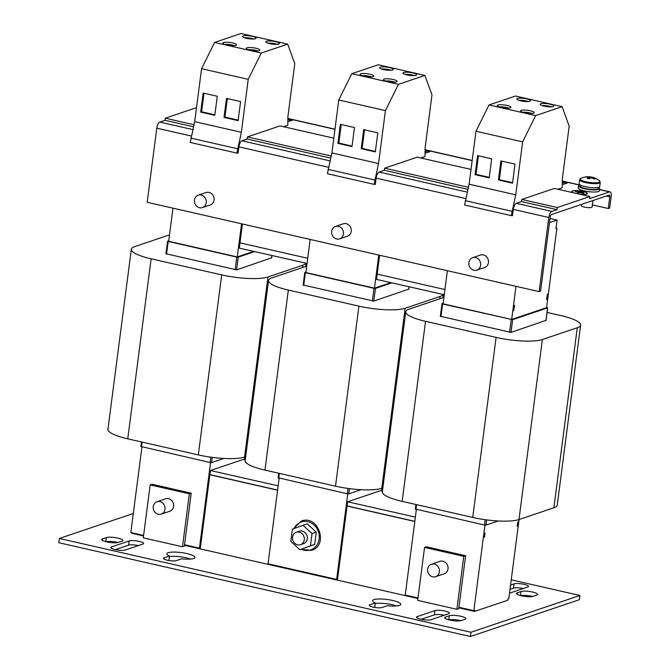<?xml version="1.0" encoding="UTF-8"?>
<svg xmlns="http://www.w3.org/2000/svg" width="670" height="670" viewBox="0 0 670 670"><rect width="100%" height="100%" fill="white"/><g stroke="black" fill="none" stroke-linecap="round" stroke-linejoin="round"><path stroke-width="1" d="M509.51 593.143A7.655 1.65 7.4 0 0 510.105 592.992L527.793 587.012A7.655 1.65 7.4 0 0 528.53 586.434A7.655 1.65 7.4 0 0 524.191 584.349A7.655 1.65 7.4 0 0 514.074 583.888L510.557 585.077M523.337 588.52A7.655 1.65 7.4 0 0 513.521 588.126L510.004 589.315M168.421 560.447L168.941 560.271L169.493 556.041L164.108 557.859A6.784 1.466 7.4 0 0 163.455 558.37A6.784 1.466 7.4 0 0 168.606 560.48A6.784 1.466 7.4 0 0 176.26 560.631L181.645 558.805A14.221 3.065 7.4 0 0 194.987 557.457A14.221 3.065 7.4 0 0 186.938 553.579A14.221 3.065 7.4 0 0 166.788 553.797A14.221 3.065 7.4 0 0 169.493 556.041M190.732 559.056A14.221 3.065 7.4 0 0 186.394 557.817A14.221 3.065 7.4 0 0 169.426 556.552M139.285 541.402A7.655 1.65 7.4 0 0 129.168 540.941L111.48 546.921A7.655 1.65 7.4 0 0 110.743 547.499A7.655 1.65 7.4 0 0 116.563 549.877A7.655 1.65 7.4 0 0 125.198 550.045L142.886 544.073A7.655 1.65 7.4 0 0 143.623 543.496A7.655 1.65 7.4 0 0 139.285 541.402M138.439 545.573A7.655 1.65 7.4 0 0 128.623 545.179L115.382 549.651M117.878 538.102A8.752 1.884 7.4 0 0 106.312 537.575L102.585 538.839A8.752 1.884 7.4 0 0 101.748 539.492A8.752 1.884 7.4 0 0 108.398 542.223A8.752 1.884 7.4 0 0 118.263 542.407L121.99 541.151A8.752 1.884 7.4 0 0 122.828 540.489A8.752 1.884 7.4 0 0 117.878 538.102M117.97 542.499A8.752 1.884 7.4 0 0 117.325 542.34A8.752 1.884 7.4 0 0 106.053 541.729M532.575 592.054A8.752 1.884 7.4 0 0 521.009 591.526L517.282 592.783A8.752 1.884 7.4 0 0 516.444 593.444A8.752 1.884 7.4 0 0 523.094 596.166A8.752 1.884 7.4 0 0 532.96 596.359L536.687 595.102A8.752 1.884 7.4 0 0 537.524 594.441A8.752 1.884 7.4 0 0 532.575 592.054M532.667 596.442A8.752 1.884 7.4 0 0 532.022 596.292A8.752 1.884 7.4 0 0 520.749 595.672M460.876 616.274A8.752 1.884 7.4 0 0 449.31 615.738L445.583 617.003A8.752 1.884 7.4 0 0 444.754 617.656A8.752 1.884 7.4 0 0 451.404 620.386A8.752 1.884 7.4 0 0 461.27 620.571L464.988 619.315A8.752 1.884 7.4 0 0 465.826 618.653A8.752 1.884 7.4 0 0 460.876 616.274M460.968 620.663A8.752 1.884 7.4 0 0 460.324 620.504A8.752 1.884 7.4 0 0 449.059 619.892M445.048 611.082A7.655 1.65 7.4 0 0 434.931 610.621L417.243 616.593A7.655 1.65 7.4 0 0 416.505 617.17A7.655 1.65 7.4 0 0 422.326 619.557A7.655 1.65 7.4 0 0 430.961 619.725L448.649 613.745A7.655 1.65 7.4 0 0 449.386 613.167A7.655 1.65 7.4 0 0 445.048 611.082M444.193 615.253A7.655 1.65 7.4 0 0 434.378 614.859L421.145 619.331M374.228 607.347L374.739 607.171L375.292 602.933L369.907 604.759A6.784 1.466 7.4 0 0 369.254 605.27A6.784 1.466 7.4 0 0 374.413 607.38A6.784 1.466 7.4 0 0 382.059 607.523L387.444 605.705A14.221 3.065 7.4 0 0 400.786 604.357A14.221 3.065 7.4 0 0 392.746 600.479A14.221 3.065 7.4 0 0 372.587 600.697A14.221 3.065 7.4 0 0 375.292 602.933M396.531 605.956A14.221 3.065 7.4 0 0 392.193 604.717A14.221 3.065 7.4 0 0 375.225 603.452M393.173 79.512A6.893 1.491 -172.6 0 1 397.076 81.397A6.893 1.491 -172.6 0 1 387.31 81.497A6.893 1.491 -172.6 0 1 383.408 79.621A6.893 1.491 -172.6 0 1 393.173 79.512M385.351 80.953A6.893 1.491 -172.6 0 1 392.896 81.631A6.893 1.491 -172.6 0 1 394.856 82.184M412.728 72.913A6.893 1.491 -172.6 0 1 416.623 74.789A6.893 1.491 -172.6 0 1 406.858 74.889A6.893 1.491 -172.6 0 1 402.963 73.013A6.893 1.491 -172.6 0 1 412.728 72.913M404.898 74.345A6.893 1.491 -172.6 0 1 412.452 75.032A6.893 1.491 -172.6 0 1 414.412 75.576M549.928 104.177A6.893 1.491 -172.6 0 1 553.822 106.053A6.893 1.491 -172.6 0 1 544.057 106.162A6.893 1.491 -172.6 0 1 540.162 104.277A6.893 1.491 -172.6 0 1 549.928 104.177M542.105 105.609A6.893 1.491 -172.6 0 1 549.651 106.296A6.893 1.491 -172.6 0 1 551.611 106.848M530.372 110.785A6.893 1.491 -172.6 0 1 534.275 112.661A6.893 1.491 -172.6 0 1 524.51 112.761A6.893 1.491 -172.6 0 1 520.607 110.885A6.893 1.491 -172.6 0 1 530.372 110.785M522.55 112.217A6.893 1.491 -172.6 0 1 530.096 112.903A6.893 1.491 -172.6 0 1 532.055 113.448M507.048 105.466A6.893 1.491 -172.6 0 1 510.95 107.342A6.893 1.491 -172.6 0 1 501.185 107.451A6.893 1.491 -172.6 0 1 497.282 105.567A6.893 1.491 -172.6 0 1 507.048 105.466M499.225 106.898A6.893 1.491 -172.6 0 1 506.771 107.585A6.893 1.491 -172.6 0 1 508.731 108.138M526.603 98.859A6.893 1.491 -172.6 0 1 530.498 100.743A6.893 1.491 -172.6 0 1 520.732 100.843A6.893 1.491 -172.6 0 1 516.838 98.967A6.893 1.491 -172.6 0 1 526.603 98.859M518.781 100.291A6.893 1.491 -172.6 0 1 526.327 100.977A6.893 1.491 -172.6 0 1 528.287 101.53M369.848 74.203A6.893 1.491 -172.6 0 1 373.751 76.079A6.893 1.491 -172.6 0 1 363.986 76.179A6.893 1.491 -172.6 0 1 360.083 74.303A6.893 1.491 -172.6 0 1 369.848 74.203M362.026 75.635A6.893 1.491 -172.6 0 1 369.572 76.321A6.893 1.491 -172.6 0 1 371.532 76.866M389.404 67.595A6.893 1.491 -172.6 0 1 393.298 69.471A6.893 1.491 -172.6 0 1 383.533 69.579A6.893 1.491 -172.6 0 1 379.639 67.704A6.893 1.491 -172.6 0 1 389.404 67.595M381.573 69.027A6.893 1.491 -172.6 0 1 389.128 69.713A6.893 1.491 -172.6 0 1 391.087 70.266M252.205 36.331A6.893 1.491 -172.6 0 1 256.099 38.207A6.893 1.491 -172.6 0 1 246.334 38.316A6.893 1.491 -172.6 0 1 242.431 36.431A6.893 1.491 -172.6 0 1 252.205 36.331M244.374 37.763A6.893 1.491 -172.6 0 1 251.928 38.45A6.893 1.491 -172.6 0 1 253.888 38.994M232.649 42.939A6.893 1.491 -172.6 0 1 236.543 44.815A6.893 1.491 -172.6 0 1 226.778 44.915A6.893 1.491 -172.6 0 1 222.884 43.039A6.893 1.491 -172.6 0 1 232.649 42.939M224.827 44.371A6.893 1.491 -172.6 0 1 232.373 45.049A6.893 1.491 -172.6 0 1 234.333 45.602M255.974 48.248A6.893 1.491 -172.6 0 1 259.868 50.124A6.893 1.491 -172.6 0 1 250.103 50.233A6.893 1.491 -172.6 0 1 246.208 48.357A6.893 1.491 -172.6 0 1 255.974 48.248M248.151 49.681A6.893 1.491 -172.6 0 1 255.697 50.367A6.893 1.491 -172.6 0 1 257.657 50.92M275.529 41.649A6.893 1.491 -172.6 0 1 279.423 43.525A6.893 1.491 -172.6 0 1 269.658 43.625A6.893 1.491 -172.6 0 1 265.755 41.749A6.893 1.491 -172.6 0 1 275.529 41.649M267.698 43.081A6.893 1.491 -172.6 0 1 275.253 43.768A6.893 1.491 -172.6 0 1 277.204 44.312M425.257 151.822L425.685 151.814L425.257 151.822M425.685 151.83L425.09 151.747M562.783 183.17L563.21 183.161L562.783 183.17M563.21 183.178L562.616 183.094M157.014 501.721L165.624 498.815A6.566 5.862 71.3 0 1 172.173 501.068A6.566 5.862 71.3 0 1 172.977 508.438A6.566 5.862 71.3 0 1 169.828 511.244L161.21 514.158A6.566 5.862 -108.7 0 0 164.368 511.344A6.566 5.862 -108.7 0 0 163.555 503.974A6.566 5.862 -108.7 0 0 157.014 501.721A6.566 5.862 -108.7 0 0 153.857 504.535A6.566 5.862 -108.7 0 0 154.661 511.897A6.566 5.862 -108.7 0 0 161.21 514.158M431.413 564.249L440.022 561.343A6.566 5.862 71.3 0 1 446.572 563.604A6.566 5.862 71.3 0 1 447.384 570.966A6.566 5.862 71.3 0 1 444.227 573.78L435.609 576.686A6.566 5.862 -108.7 0 0 438.766 573.88A6.566 5.862 -108.7 0 0 437.962 566.51A6.566 5.862 -108.7 0 0 431.413 564.249A6.566 5.862 -108.7 0 0 428.256 567.063A6.566 5.862 -108.7 0 0 429.068 574.433A6.566 5.862 -108.7 0 0 435.609 576.686M579.567 194.166A7.655 1.65 7.4 0 0 587.155 193.488A7.655 1.65 7.4 0 0 582.816 191.402A7.655 1.65 7.4 0 0 571.971 191.52A7.655 1.65 7.4 0 0 573.671 192.826M579.893 194.241A7.822 1.683 7.4 0 0 587.314 193.513A7.822 1.683 7.4 0 0 582.892 191.377A7.822 1.683 7.4 0 0 571.803 191.494A7.822 1.683 7.4 0 0 573.336 192.751M202.449 207.6L210.271 204.961A6.566 5.862 -108.7 0 0 213.429 202.147A6.566 5.862 -108.7 0 0 212.616 194.786A6.566 5.862 -108.7 0 0 206.075 192.524L198.253 195.171A6.566 5.862 -108.7 0 0 195.096 197.977A6.566 5.862 -108.7 0 0 195.9 205.347A6.566 5.862 -108.7 0 0 202.449 207.6A6.566 5.862 -108.7 0 0 205.606 204.794A6.566 5.862 -108.7 0 0 204.794 197.424A6.566 5.862 -108.7 0 0 198.253 195.171M339.648 238.872L347.47 236.225A6.566 5.862 -108.7 0 0 350.628 233.42A6.566 5.862 -108.7 0 0 349.815 226.05A6.566 5.862 -108.7 0 0 343.274 223.797L335.452 226.435A6.566 5.862 -108.7 0 0 332.295 229.249A6.566 5.862 -108.7 0 0 333.099 236.611A6.566 5.862 -108.7 0 0 339.648 238.872A6.566 5.862 -108.7 0 0 342.805 236.058A6.566 5.862 -108.7 0 0 342.002 228.696A6.566 5.862 -108.7 0 0 335.452 226.435M476.847 270.136L484.67 267.489A6.566 5.862 -108.7 0 0 487.827 264.684A6.566 5.862 -108.7 0 0 487.023 257.314A6.566 5.862 -108.7 0 0 480.474 255.061L472.651 257.699A6.566 5.862 -108.7 0 0 469.494 260.513A6.566 5.862 -108.7 0 0 470.306 267.874A6.566 5.862 -108.7 0 0 476.847 270.136A6.566 5.862 -108.7 0 0 480.005 267.322A6.566 5.862 -108.7 0 0 479.201 259.96A6.566 5.862 -108.7 0 0 472.651 257.699M299.867 549.71L314.691 544.375L316.257 532.139L307.237 523.806L292.413 529.141L290.847 541.377L299.867 549.71L310.453 545.807L312.019 533.571L302.999 525.238M300.503 544.71L303.535 543.688A6.566 5.862 -108.7 0 0 306.692 540.883A6.566 5.862 -108.7 0 0 305.88 533.513A6.566 5.862 -108.7 0 0 299.331 531.26L296.308 532.281A6.566 5.862 -108.7 0 0 293.15 535.087A6.566 5.862 -108.7 0 0 293.963 542.457A6.566 5.862 -108.7 0 0 300.503 544.71A6.566 5.862 -108.7 0 0 303.661 541.904A6.566 5.862 -108.7 0 0 302.857 534.534A6.566 5.862 -108.7 0 0 296.308 532.281M598.528 187.307A10.72 2.311 -172.6 0 1 599.776 188.622L599.499 190.741A10.72 2.311 -172.6 0 1 584.307 190.9A10.72 2.311 -172.6 0 1 578.244 187.977L578.52 185.858A10.72 2.311 -172.6 0 1 580.053 184.903M599.776 188.622A10.72 2.311 -172.6 0 1 584.583 188.781A10.72 2.311 -172.6 0 1 578.52 185.858M598.285 187.374L598.151 188.412A9.079 1.96 -172.6 0 1 585.279 188.546A9.079 1.96 -172.6 0 1 580.145 186.067L580.279 185.037M581.116 178.27A9.966 2.152 7.4 0 0 580.764 178.404L580.764 178.404A9.966 2.152 7.4 0 0 585.806 181.738A9.966 2.152 7.4 0 0 598.98 182.34A9.966 2.152 7.4 0 0 599.499 180.841A17.495 17.495 0 0 0 593.31 177.483A17.462 6.884 -77.2 0 1 593.394 177.508A17.202 15.41 133 0 0 591.375 177.048A17.462 6.884 102.8 0 0 590.923 176.939A17.462 6.884 102.8 0 0 590.253 176.913A2.27 0.486 7.4 0 0 589.131 176.863A17.462 15.603 -108.7 0 0 586.535 176.83L586.627 177.114M600.245 182.424A10.393 2.245 7.4 0 1 585.521 182.583A10.393 2.245 7.4 0 1 579.642 179.744L579.115 183.781A10.393 2.245 7.4 0 0 585.002 186.612A10.393 2.245 7.4 0 0 599.725 186.461L600.245 182.424L599.499 180.841M592.138 178.153L592.272 177.374A2.27 0.486 7.4 0 1 592.665 177.667A17.462 15.603 -108.7 0 1 595.119 178.781A17.202 4.414 129.5 0 0 594.659 178.915A17.202 4.414 129.5 0 0 594.164 179.108A17.462 15.603 71.3 0 0 591.711 177.994A2.27 0.486 7.4 0 1 590.588 177.944A17.462 6.884 -77.2 0 0 589.324 178.89A17.202 12.094 -142.1 0 0 587.305 178.429A17.462 6.884 102.8 0 1 588.57 177.483A2.27 0.486 7.4 0 1 588.176 177.19A17.462 15.603 71.3 0 0 585.58 177.156A17.202 7.722 -106.2 0 1 586.049 176.955A17.202 7.722 -106.2 0 1 586.535 176.83M581.393 204.459L581.25 205.598A5.469 1.181 7.4 0 0 584.341 207.089A5.469 1.181 7.4 0 0 592.096 207.005L592.933 200.556M471.018 169.435L417.217 157.174L384.63 168.178L384.354 170.297L379.136 172.056A5.469 2.152 102.8 0 0 376.121 178.136L375.3 184.443L374.069 184.359L327.421 173.731L331.901 152.919L378.55 163.547L385.426 110.6L398.457 84.328L424.897 75.4L431.982 94.872L425.107 147.827L424.998 156.571L420.793 157.986M331.901 152.919L338.777 99.972L385.426 110.6M363.684 129.628L377.796 132.844L375.326 151.906L361.214 148.69L363.684 129.628M592.364 204.911L608.276 208.537L609.675 208.069L611.182 196.419A5.469 2.152 102.8 0 0 610.069 191.871A5.469 2.152 102.8 0 0 609.541 191.913L589.617 198.638L589.893 196.519L554.417 188.438L521.83 199.442L521.553 201.561L516.336 203.328A5.469 2.152 102.8 0 0 513.32 209.409L512.508 215.715L511.269 215.631L464.62 204.995L469.101 184.183L515.749 194.811L522.634 141.864L535.657 115.592L562.096 106.664L569.182 126.136L562.306 179.091L562.197 187.835L558.001 189.25M469.101 184.183L475.985 131.236L522.634 141.864M500.884 160.901L514.995 164.117L512.525 183.178L498.413 179.962L500.884 160.901M477.559 155.582L491.671 158.798L489.201 177.86L475.089 174.644L477.559 155.582M340.36 124.319L354.472 127.535L352.001 146.596L337.889 143.38L340.36 124.319M333.819 138.171L280.018 125.91L247.431 136.915L247.155 139.033L241.937 140.792A5.469 2.152 102.8 0 0 238.922 146.872L238.101 153.179L236.87 153.095L190.221 142.467L194.702 121.655L201.578 68.7L248.227 79.336L261.258 53.064L287.698 44.128L294.783 63.608L287.907 116.555L287.798 125.298L283.594 126.722M194.702 121.655L241.351 132.283L248.227 79.336M203.161 93.046L217.273 96.262L214.794 115.332L200.682 112.116L203.161 93.046M226.485 98.364L240.597 101.58L238.118 120.642L224.006 117.426L226.485 98.364M133.313 513.488L59.362 538.462L470.968 632.262L579.91 595.471L511.235 579.818M143.28 537.843L182.483 546.77L184.342 546.142L191.218 493.195L152.023 484.259L150.164 484.887L143.28 537.843M417.686 600.37L456.881 609.306L458.749 608.678L465.625 555.723L426.422 546.795L424.562 547.423L417.686 600.37M470.968 632.262L470.415 636.5L58.818 542.7L59.362 538.462M470.415 636.5L579.357 599.7L579.91 595.471M150.164 484.887L189.359 493.824L182.483 546.77M189.359 493.824L191.218 493.195M424.562 547.423L463.757 556.351L456.881 609.306M463.757 556.351L465.625 555.723M592.272 177.374A17.462 6.884 -77.2 0 1 593.31 177.483M589.031 178.806L589.131 176.863M592.665 177.667L592.531 178.312M590.253 176.913L590.019 178.312M591.375 177.048L591.074 177.986M588.461 178.664L588.57 177.483M521.553 201.561L557.03 209.651L557.306 207.533L589.893 196.519M236.87 153.095L241.351 132.283M201.578 68.7L214.609 42.428L241.049 33.5L287.698 44.128M338.777 99.972L351.809 73.7L378.248 64.764L424.897 75.4M475.985 131.236L489.008 104.964L515.456 96.028L562.096 106.664M511.269 215.631L515.749 194.811M521.83 199.442L557.306 207.533M374.069 184.359L378.55 163.547M247.431 136.915L331.173 156.001M247.155 139.033L330.678 158.07M193.479 126.798L165.029 120.315L165.306 118.196L193.973 124.729M196.519 107.652L165.306 118.196M384.63 168.178L468.372 187.265M384.354 170.297L467.878 189.334M351.809 73.7L398.457 84.328M327.99 169.359L374.639 179.987M489.008 104.964L535.657 115.592M465.189 200.623L511.838 211.251M190.791 138.087L237.44 148.723M214.609 42.428L261.258 53.064M415.366 517.098L347.613 501.788L347.068 506.026L414.797 521.461M347.068 506.026L337.571 579.098L336.642 579.408L268.042 563.78L279.147 478.254M278.167 485.834L210.413 470.524L209.861 474.762L277.598 490.197M209.861 474.762L200.372 547.826L199.442 548.144L184.526 544.744M143.522 535.966L131.638 533.253L131.705 532.709M484.954 525.129L473.841 610.672L474.779 610.362L474.636 611.417L458.858 607.824M417.929 598.494L184.459 545.288M484.502 537.214L485.046 532.977L484.284 537.164M414.814 521.335L347.085 505.9M277.615 490.063L209.877 474.628M519.066 519.526L508.765 598.88L507.827 599.198L507.693 600.253L474.636 611.417M517.324 526.126L517.868 521.888L517.106 526.076M444.922 289.541L377.185 274.105L376.498 279.398L444.252 294.708M242.431 223.998L239.299 248.134L307.053 263.444M307.723 258.277L239.986 242.841M379.63 255.262L377.185 274.105M550.011 218.47L557.072 220.078L549.467 222.641M547.44 294.205L546.519 299.582L547.44 294.205M514.619 305.294L513.697 310.662L514.619 305.294M557.072 220.078L555.966 228.545L556.896 228.236L546.586 307.656L511.671 319.456L443.071 303.82L447.367 270.697M241.569 223.797L237.264 256.92L168.664 241.284L172.969 208.169M237.264 256.92L253.855 251.317M143.598 535.414L130.843 532.508L141.948 446.991M314.691 544.375L310.453 545.807M316.257 532.139L312.019 533.571M378.768 255.069L374.463 288.184L305.863 272.556L310.168 239.433M374.463 288.184L391.054 282.581M515.967 286.333L511.671 319.456M473.841 610.672L458.925 607.28M417.996 597.95L405.241 595.044L416.355 509.518M556.033 228.034L556.896 228.236M243.453 459.486L245.237 459.888M380.652 490.75L382.436 491.16M380.434 490.7L347.847 501.713M243.235 459.436L210.648 470.441M415.408 509.041L484.519 525.054L485.968 525.121L498.237 520.975M443.146 303.242L441.982 303.678L442.602 303.979L512.65 319.674L547.566 307.882L546.62 307.404M210.556 462.602L199.442 548.144M244.667 456.999L244.316 459.679M141.002 446.505L210.12 462.526L211.561 462.585L223.839 458.439M168.739 240.706L167.584 241.15L168.204 241.443L236.803 257.079L238.244 257.146L254.834 251.543M347.755 493.865L336.642 579.408M381.866 488.262L381.515 490.951M278.201 477.777L347.32 493.79L348.76 493.857L361.038 489.711M305.939 271.97L304.783 272.414L305.403 272.707L374.002 288.343L375.443 288.41L392.034 282.807M440.433 316.307L511.001 332.387L545.941 320.402M443.9 297.396L409.077 309.155A34.999 7.554 7.4 0 0 405.735 311.793A34.999 7.554 7.4 0 0 425.542 321.332L496.102 337.412A34.999 7.554 7.4 0 0 542.357 339.531L577.272 327.739A34.999 7.554 7.4 0 0 580.622 325.101A34.999 7.554 7.4 0 0 560.815 315.562L547.072 312.429M405.735 311.793L382.352 491.822A34.999 7.554 7.4 0 0 402.159 501.361L472.719 517.441A34.999 7.554 7.4 0 0 518.974 519.56L553.889 507.768A34.999 7.554 7.4 0 0 557.239 505.13L580.622 325.101M303.234 285.035L373.793 301.115L408.734 289.139M306.701 266.132L271.878 277.891A34.999 7.554 7.4 0 0 268.528 280.529A34.999 7.554 7.4 0 0 288.334 290.068L358.902 306.148A34.999 7.554 7.4 0 0 405.157 308.267L440.073 296.467A34.999 7.554 7.4 0 0 443.197 294.465M268.528 280.529L245.153 460.558A34.999 7.554 7.4 0 0 264.96 470.097L335.519 486.177A34.999 7.554 7.4 0 0 381.774 488.296L382.855 487.928M166.034 253.771L236.594 269.851L271.534 257.866M169.502 234.86L134.678 246.627A34.999 7.554 7.4 0 0 131.328 249.265A34.999 7.554 7.4 0 0 151.135 258.804L221.695 274.884A34.999 7.554 7.4 0 0 267.958 276.995L302.873 265.203A34.999 7.554 7.4 0 0 305.997 263.201M131.328 249.265L107.945 429.294A34.999 7.554 7.4 0 0 127.752 438.833L198.32 454.913A34.999 7.554 7.4 0 0 244.575 457.024L245.655 456.664M583.612 192.24L579.692 191.352L583.612 192.24M577.741 191.452L583.62 192.792L577.724 191.536M577.381 193.32L579.634 192.558L584.039 193.488L575.22 191.478L579.341 192.491L577.381 193.32M516.336 203.328L551.812 211.41A5.469 2.152 102.8 0 0 548.797 217.49L539.174 291.618L147.174 202.29L156.797 128.163A5.469 2.152 -77.2 0 1 159.812 122.074L192.809 129.595M608.276 208.537L609.784 196.888A2.186 0.863 102.8 0 0 609.34 195.07A2.186 0.863 102.8 0 0 609.131 195.087L551.402 214.584A2.186 0.863 102.8 0 0 550.196 217.021L540.573 291.149L539.174 291.618M551.812 211.41L557.03 209.651M165.029 120.315L159.812 122.074M287.84 121.58L292.329 120.307L287.874 119.293M287.874 119.453L291.45 120.265L287.849 121.488M425.073 150.717L428.993 151.613L425.81 153.02L429.864 151.655L425.073 150.557M562.272 181.989L566.519 182.96L563.336 184.367L567.389 183.002L562.272 181.955M238.185 120.131L224.944 117.116L224.006 117.426M224.944 117.116L227.348 98.565M214.861 114.813L201.62 111.798L200.682 112.116M201.62 111.798L204.023 93.247M352.06 146.085L338.819 143.062L337.889 143.38M338.819 143.062L341.223 124.511M489.268 177.349L476.018 174.326L475.089 174.644M476.018 174.326L478.43 155.783M512.592 182.667L499.343 179.644L498.413 179.962M499.343 179.644L501.755 161.093M375.384 151.395L362.143 148.38L361.214 148.69M362.143 148.38L364.547 129.829M513.521 588.126L514.074 583.888M128.623 545.179L129.168 540.941M105.785 541.653L106.312 537.575M520.481 595.605L521.009 591.526M448.783 619.817L449.31 615.738M434.378 614.859L434.931 610.621M301.358 549.207A14.715 13.149 -108.7 0 0 311.006 549.769A14.715 13.149 -108.7 0 0 318.325 531.385A14.715 13.149 -108.7 0 0 300.981 522.097A14.715 13.149 -108.7 0 0 294.097 528.521M513.32 209.409L548.797 217.49M241.937 140.792L330.009 160.867M238.922 146.872L328.484 167.282M379.136 172.056L467.216 192.131M376.121 178.136L465.683 198.546M486.646 519.903L485.968 525.121M485.214 519.711L484.519 525.054M416.539 504.644L415.919 509.418M212.239 457.367L211.561 462.585M210.816 457.175L210.12 462.526M142.141 442.108L141.521 446.89M349.439 488.631L348.76 493.857M348.015 488.447L347.32 493.79M279.34 473.38L278.72 478.154M512.65 319.674L511.001 332.387M547.566 307.882L545.916 320.587M511.202 319.607L509.552 332.32M442.602 303.979L440.952 316.684M577.272 327.739L553.889 507.768M542.357 339.531L518.974 519.56M496.102 337.412L472.719 517.441M425.542 321.332L402.159 501.361M375.443 288.41L373.793 301.115M409.052 286.685L408.717 289.323M374.002 288.343L372.353 301.048M305.403 272.707L303.753 285.42M440.073 296.467L439.771 298.786M405.157 308.267L381.774 488.296M358.902 306.148L335.519 486.177M288.334 290.068L264.96 470.097M238.244 257.146L236.594 269.851M271.853 255.421L271.509 258.059M236.803 257.079L235.153 269.784M168.204 241.443L166.554 254.156M302.873 265.203L302.572 267.523M267.958 276.995L244.575 457.024M221.695 274.884L198.32 454.913M151.135 258.804L127.752 438.833M191.285 136.018L156.797 128.163M606.208 196.076L609.784 196.888M609.541 191.913L599.642 189.652M579.508 185.062L562.281 181.143M472.166 160.607L425.082 149.871M334.966 129.335L287.882 118.607M369.756 605.931L369.907 604.759M417.067 617.916L417.243 616.593M445.391 618.51L445.583 617.003M517.089 594.298L517.282 592.783M102.393 540.347L102.585 538.839M111.304 548.244L111.48 546.921M163.949 559.031L164.108 557.859M293.502 528.739L301.19 521.168C317.865 514.066 329.071 544.953 311.793 550.363L300.746 549.408M579.642 179.744L580.764 178.404A17.495 17.495 0 0 1 590.923 176.939M415.903 504.493L415.3 509.125M141.496 441.966L140.901 446.589M278.703 473.229L278.1 477.861M441.982 303.678L440.332 316.382M547.666 307.798L546.017 320.511M304.783 272.414L303.133 285.118M409.144 286.71L408.817 289.239M443.331 294.498L442.912 297.731M167.584 241.15L165.934 253.855M271.945 255.446L271.618 257.975M306.131 263.235L305.713 266.459M287.882 118.448L334.983 129.184M425.082 149.72L472.191 160.448M562.281 180.984L579.793 184.97M599.658 189.501L610.069 191.871"/></g></svg>
